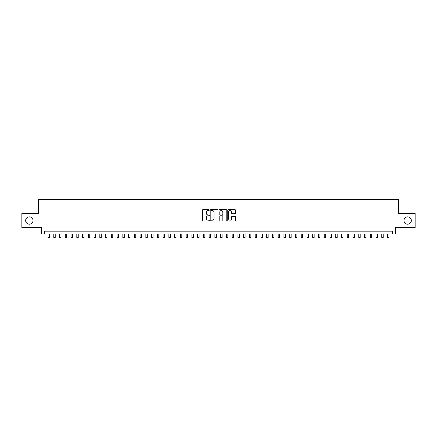 <?xml version="1.0" encoding="UTF-8"?>
<svg xmlns="http://www.w3.org/2000/svg" width="437" height="437" viewBox="0 0 437 437"><rect width="100%" height="100%" fill="white"/><g stroke="black" fill="none" stroke-linecap="round" stroke-linejoin="round"><path stroke-width="0.66" d="M209.296 210.099A0.393 0.393 0 0 0 208.897 209.7L202.899 209.7A0.563 0.563 0 0 0 202.331 210.268L202.331 220.434A0.563 0.563 0 0 0 202.899 220.996L208.897 220.996A0.393 0.393 0 0 0 209.296 220.603A0.393 0.393 0 0 0 208.897 220.204L208.121 220.204A1.808 1.808 0 0 1 206.313 218.402L206.313 217.555A1.808 1.808 0 0 1 208.121 215.747L208.897 215.747A0.393 0.393 0 0 0 209.296 215.348A0.393 0.393 0 0 0 208.897 214.955L208.121 214.955A1.808 1.808 0 0 1 206.313 213.147L206.313 212.3A1.808 1.808 0 0 1 208.121 210.492L208.897 210.492A0.393 0.393 0 0 0 209.296 210.099M403.985 220.527A3.682 3.682 0 0 0 407.672 224.214A3.682 3.682 0 0 0 411.354 220.527A3.682 3.682 0 0 0 407.672 216.845A3.682 3.682 0 0 0 403.985 220.527M25.646 220.527A3.682 3.682 0 0 0 29.328 224.214A3.682 3.682 0 0 0 33.015 220.527A3.682 3.682 0 0 0 29.328 216.845A3.682 3.682 0 0 0 25.646 220.527M235.008 213.682A0.563 0.563 0 0 0 235.57 213.119L235.57 210.268A0.563 0.563 0 0 0 235.008 209.7L228.343 209.7A0.563 0.563 0 0 0 227.775 210.268L227.775 220.434A0.563 0.563 0 0 0 228.343 220.996L235.008 220.996A0.563 0.563 0 0 0 235.57 220.434L235.57 216.987A0.563 0.563 0 0 0 235.008 216.424L232.156 216.424A0.563 0.563 0 0 0 231.588 216.987L231.588 218.697A1.513 1.513 0 0 1 230.081 220.204A1.513 1.513 0 0 1 228.567 218.697L228.567 212.005A1.513 1.513 0 0 1 230.081 210.492A1.513 1.513 0 0 1 231.588 212.005L231.588 213.119A0.563 0.563 0 0 0 232.156 213.682L235.008 213.682M392.563 234.052L395.441 234.052L395.441 227.721L415.15 227.721L415.15 213.338L398.604 213.338L398.604 199.523L38.396 199.523L38.396 213.338L21.85 213.338L21.85 227.721L41.559 227.721L41.559 234.052L392.563 234.052L392.563 231.173L44.437 231.173L44.437 234.052M218.008 210.268A0.563 0.563 0 0 0 217.44 209.7L210.776 209.7A0.563 0.563 0 0 0 210.213 210.268L210.213 220.434A0.563 0.563 0 0 0 210.776 220.996L217.44 220.996A0.563 0.563 0 0 0 218.008 220.434L218.008 210.268M219.56 209.7L226.224 209.7A0.563 0.563 0 0 1 226.787 210.268L226.787 220.434A0.563 0.563 0 0 1 226.224 220.996L223.373 220.996A0.563 0.563 0 0 1 222.804 220.434L222.804 216.31A0.563 0.563 0 0 0 222.242 215.747L220.352 215.747A0.563 0.563 0 0 0 219.784 216.31L219.784 220.603A0.393 0.393 0 0 1 219.39 220.996A0.393 0.393 0 0 1 218.992 220.603L218.992 210.268A0.563 0.563 0 0 1 219.56 209.7M211.399 210.492A0.393 0.393 0 0 0 211 210.885L211 219.811A0.393 0.393 0 0 0 211.399 220.204L212.218 220.204A1.808 1.808 0 0 0 214.026 218.402L214.026 212.3A1.808 1.808 0 0 0 212.218 210.492L211.399 210.492M222.804 212.032A1.513 1.513 0 0 0 221.297 210.519A1.513 1.513 0 0 0 219.784 212.032L219.784 214.387A0.563 0.563 0 0 0 220.352 214.955L222.242 214.955A0.563 0.563 0 0 0 222.804 214.387L222.804 212.032M48.032 234.052L48.032 237.477L49.468 237.477L49.468 234.052M53.784 234.052L53.784 237.477L55.226 237.477L55.226 234.052M59.541 234.052L59.541 237.477L60.978 237.477L60.978 234.052M65.293 234.052L65.293 237.477L66.735 237.477L66.735 234.052M71.051 234.052L71.051 237.477L72.487 237.477L72.487 234.052M76.803 234.052L76.803 237.477L78.239 237.477L78.239 234.052M82.555 234.052L82.555 237.477L83.997 237.477L83.997 234.052M88.312 234.052L88.312 237.477L89.749 237.477L89.749 234.052M94.064 234.052L94.064 237.477L95.506 237.477L95.506 234.052M99.822 234.052L99.822 237.477L101.258 237.477L101.258 234.052M105.574 234.052L105.574 237.477L107.01 237.477L107.01 234.052M111.326 234.052L111.326 237.477L112.768 237.477L112.768 234.052M117.083 234.052L117.083 237.477L118.52 237.477L118.52 234.052M122.835 234.052L122.835 237.477L124.277 237.477L124.277 234.052M128.593 234.052L128.593 237.477L130.029 237.477L130.029 234.052M134.345 234.052L134.345 237.477L135.781 237.477L135.781 234.052M140.097 234.052L140.097 237.477L141.539 237.477L141.539 234.052M145.854 234.052L145.854 237.477L147.291 237.477L147.291 234.052M151.606 234.052L151.606 237.477L153.048 237.477L153.048 234.052M157.364 234.052L157.364 237.477L158.8 237.477L158.8 234.052M163.116 234.052L163.116 237.477L164.552 237.477L164.552 234.052M168.868 234.052L168.868 237.477L170.31 237.477L170.31 234.052M174.625 234.052L174.625 237.477L176.062 237.477L176.062 234.052M180.377 234.052L180.377 237.477L181.819 237.477L181.819 234.052M186.135 234.052L186.135 237.477L187.571 237.477L187.571 234.052M191.887 234.052L191.887 237.477L193.323 237.477L193.323 234.052M197.639 234.052L197.639 237.477L199.081 237.477L199.081 234.052M203.396 234.052L203.396 237.477L204.833 237.477L204.833 234.052M209.148 234.052L209.148 237.477L210.59 237.477L210.59 234.052M214.906 234.052L214.906 237.477L216.342 237.477L216.342 234.052M220.658 234.052L220.658 237.477L222.094 237.477L222.094 234.052M226.41 234.052L226.41 237.477L227.852 237.477L227.852 234.052M232.167 234.052L232.167 237.477L233.604 237.477L233.604 234.052M237.919 234.052L237.919 237.477L239.361 237.477L239.361 234.052M243.677 234.052L243.677 237.477L245.113 237.477L245.113 234.052M249.429 234.052L249.429 237.477L250.865 237.477L250.865 234.052M255.181 234.052L255.181 237.477L256.623 237.477L256.623 234.052M260.938 234.052L260.938 237.477L262.375 237.477L262.375 234.052M266.69 234.052L266.69 237.477L268.132 237.477L268.132 234.052M272.448 234.052L272.448 237.477L273.884 237.477L273.884 234.052M278.2 234.052L278.2 237.477L279.636 237.477L279.636 234.052M283.952 234.052L283.952 237.477L285.394 237.477L285.394 234.052M289.709 234.052L289.709 237.477L291.146 237.477L291.146 234.052M295.461 234.052L295.461 237.477L296.903 237.477L296.903 234.052M301.219 234.052L301.219 237.477L302.655 237.477L302.655 234.052M306.971 234.052L306.971 237.477L308.407 237.477L308.407 234.052M312.723 234.052L312.723 237.477L314.165 237.477L314.165 234.052M318.48 234.052L318.48 237.477L319.917 237.477L319.917 234.052M324.232 234.052L324.232 237.477L325.674 237.477L325.674 234.052M329.99 234.052L329.99 237.477L331.426 237.477L331.426 234.052M335.742 234.052L335.742 237.477L337.178 237.477L337.178 234.052M341.494 234.052L341.494 237.477L342.936 237.477L342.936 234.052M347.251 234.052L347.251 237.477L348.688 237.477L348.688 234.052M353.003 234.052L353.003 237.477L354.445 237.477L354.445 234.052M358.761 234.052L358.761 237.477L360.197 237.477L360.197 234.052M364.513 234.052L364.513 237.477L365.949 237.477L365.949 234.052M370.265 234.052L370.265 237.477L371.707 237.477L371.707 234.052M376.022 234.052L376.022 237.477L377.459 237.477L377.459 234.052M381.774 234.052L381.774 237.477L383.216 237.477L383.216 234.052M387.532 234.052L387.532 237.477L388.968 237.477L388.968 234.052"/></g></svg>
